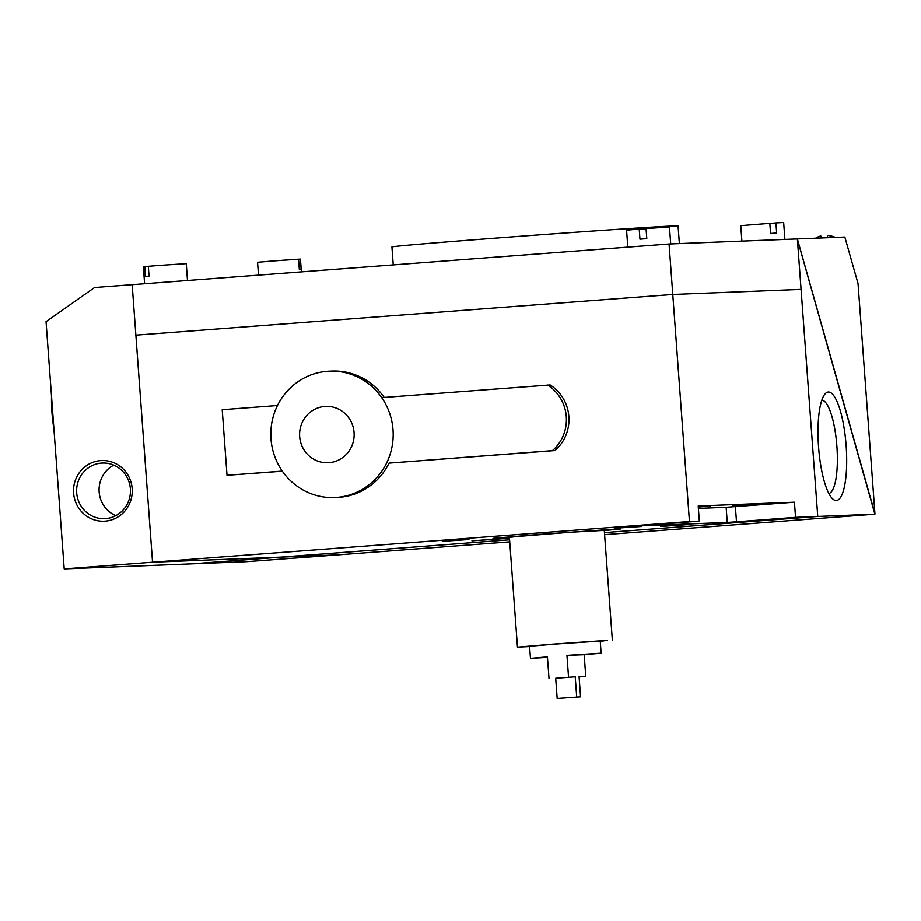 <?xml version="1.0" encoding="UTF-8"?>
<svg xmlns="http://www.w3.org/2000/svg" width="921" height="921" viewBox="0 0 921 921"><rect width="100%" height="100%" fill="white"/><g stroke="black" fill="none" stroke-linecap="round" stroke-linejoin="round"><path stroke-width="1.38" d="M615.124 528.251L641.707 526.478L615.124 528.251M660.541 526.455L687.124 524.682L660.541 526.455M509.451 538.014L471.955 540.892L509.474 538.255M442.345 541.341L468.927 539.568L442.345 541.341M732.69 505.802L758.006 504.109L732.69 505.802M557.182 698.509L580.564 696.875L557.182 698.509L555.708 678.317L575.234 676.843L555.708 678.317M579.102 676.947L585.756 676.428L584.167 654.727L601.125 653.208L566.956 655.407L568.545 677.108M601.125 653.208L600.239 641.097L555.927 644.055L529.587 646.289L530.473 658.4L547.465 657.421M600.25 641.384L607.469 640.383L552.842 644.17L517.475 647.175L529.598 646.565M612.35 640.21L604.268 530.197L570.168 532.292L509.394 537.162L517.475 647.175M570.168 532.292L568.545 532.257M568.556 532.361L604.28 530.404M604.291 530.577L620.673 528.999L614.111 529.23L540.604 534.33L492.988 538.371L509.417 537.542M299.67 436.623A28.194 27.273 -92.3 0 0 328.935 462.676A28.194 27.273 -92.3 0 0 354.067 432.502A28.194 27.273 -92.3 0 0 324.802 406.437A28.194 27.273 -92.3 0 0 299.67 436.623M270.993 438.983A63.25 61.177 -92.3 0 0 282.298 471.103A63.25 61.177 -92.3 0 0 334.496 497.559A63.25 61.177 -92.3 0 0 386.521 463.205A63.25 61.177 -92.3 0 0 393.014 429.739A63.25 61.177 -92.3 0 0 381.708 397.607A63.25 61.177 -92.3 0 0 329.499 371.151A63.25 61.177 -92.3 0 0 277.474 405.505A63.25 61.177 -92.3 0 0 270.993 438.983M584.167 654.727L566.956 655.407M509.405 537.38L522.829 535.884M509.739 541.87L337.995 554.891L280.859 557.147L192.512 563.836L64.205 568.913L152.552 562.224L338.088 554.879L246.402 561.706L192.512 563.836L509.589 539.821L280.859 557.147L152.552 562.224L135.871 335.129L672.767 294.455L801.074 289.378L817.756 516.462L604.452 532.626L817.756 516.462L874.881 514.206L797.39 239.276L817.756 516.462L795.548 517.349L794.443 502.21L698.21 506.009L699.327 521.148L634.615 526.11L727.245 522.449L726.139 507.31L794.443 502.21M64.205 568.913L46.05 321.636L94.587 287.513L132.175 284.67L152.552 562.224L689.449 521.539L672.767 294.455L801.074 289.378L797.367 238.907L669.06 243.984L672.767 294.455L135.871 335.129L132.175 284.67L669.06 243.984M334.496 497.559L337.063 497.455A63.25 61.177 -92.3 0 0 389.088 463.113L554.972 450.542A40.478 39.154 -92.3 0 0 550.148 384.932L381.708 397.607M277.474 405.505L222.214 409.695L227.026 475.294L282.356 471.195M384.207 397.412A63.25 61.177 -92.3 0 0 332.067 371.048L329.499 371.151M547.592 385.036A40.478 39.154 -92.3 0 1 552.404 450.645L389.088 463.113M689.449 521.539L699.327 521.148M735.384 506.677L736.501 521.816L795.548 517.349M736.501 521.816L727.245 522.449M552.404 450.645L554.972 450.542M227.026 475.294L282.298 471.103M549.02 678.581L547.431 656.892L530.473 658.4M576.707 697.024L575.234 676.843M580.564 696.875L579.079 676.693L585.756 676.428M698.383 508.415L726.139 507.31M698.291 507.057L710.54 505.986L698.268 506.723M258.502 275.091L257.558 262.255L273.549 260.896L298.565 259.169L299.313 269.254L301.109 269.185L300.453 259.1L301.386 271.845M300.361 259.089L298.577 259.227M741.9 241.106L740.76 225.645L769.818 223.331L770.566 233.427L776.668 233.001L775.919 222.917L783.656 222.491L784.899 239.402M775.919 222.917L769.829 223.458M627.811 247.116L626.568 230.158L639.22 229.053L639.957 239.149L646.795 238.631L646.047 228.535L669.463 227.015L670.707 243.927M646.07 228.788L639.22 229.053M144.609 283.726L143.365 266.768L144.758 266.606L145.495 276.691L149.064 276.381L148.316 266.284L159.356 265.409L186.261 263.625L187.493 280.479M148.327 266.353L144.758 266.606M393.244 264.891L391.932 246.955A143.457 1.266 -4.2 0 1 498.629 237.883A143.457 1.266 -4.2 0 1 678.075 225.944L679.376 243.581M53.936 428.99A46.81 11.869 -94.3 0 1 51.967 412.562A46.81 11.869 -94.3 0 1 51.518 396.065M132.175 488.66A30.358 29.368 87.7 0 1 105.121 521.159A30.358 29.368 87.7 0 1 73.611 493.103A30.358 29.368 87.7 0 1 100.677 460.604A30.358 29.368 87.7 0 1 132.175 488.66M76.696 492.896A27.826 26.916 -92.3 0 0 104.637 518.673A27.826 26.916 -92.3 0 0 130.379 488.821A27.826 26.916 -92.3 0 0 102.438 463.044A27.826 26.916 -92.3 0 0 76.696 492.896M113.767 465.14A27.826 26.916 -92.3 0 0 99.146 491.998A27.826 26.916 -92.3 0 0 115.758 515.679M827.116 237.733L827.645 235.465A18.213 13.746 13.2 0 1 835.393 237.411M797.367 238.919L874.95 513.849L858.038 283.576L844.845 237.031L797.459 238.907M820.335 237.998L820.818 235.983L821.371 237.963M815.58 238.194A18.213 13.746 13.2 0 1 820.818 235.983M846.146 445.752A54.397 13.792 -94.3 0 1 832.711 498.917A54.397 13.792 -94.3 0 1 818.562 446.846A54.397 13.792 -94.3 0 1 824.779 394.223A54.397 13.792 -94.3 0 1 846.146 445.752M828.865 493.483A46.81 11.869 85.7 0 0 836.901 446.386A46.81 11.869 85.7 0 0 821.797 400.175M604.602 534.687L874.881 514.206"/></g></svg>
